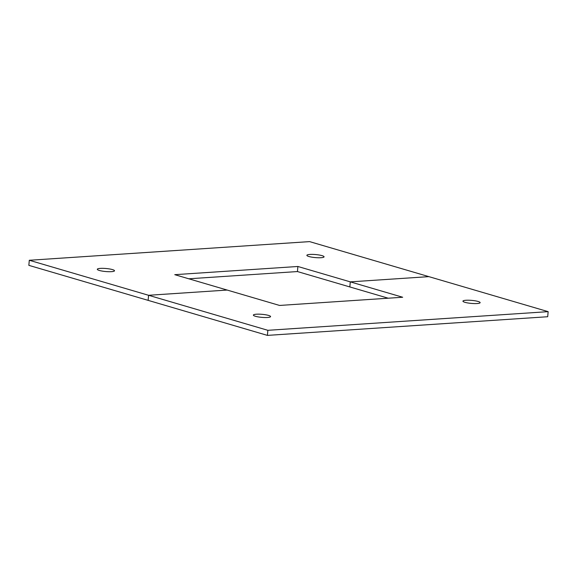 <?xml version="1.0" encoding="UTF-8"?>
<svg xmlns="http://www.w3.org/2000/svg" width="577" height="577" viewBox="0 0 577 577"><rect width="100%" height="100%" fill="white"/><g stroke="black" fill="none" stroke-linecap="round" stroke-linejoin="round"><path stroke-width="0.87" d="M111.476 271.659A8.633 1.522 5 0 0 114.506 270.779A8.633 1.522 5 0 0 109.572 268.954A8.633 1.522 5 0 0 100.333 268.384A8.633 1.522 5 0 0 97.304 269.271A8.633 1.522 5 0 0 102.237 271.096A8.633 1.522 5 0 0 111.476 271.659M321.043 257.71A8.633 1.522 5 0 0 324.072 256.83A8.633 1.522 5 0 0 319.139 255.005A8.633 1.522 5 0 0 309.892 254.443A8.633 1.522 5 0 0 306.87 255.322A8.633 1.522 5 0 0 311.804 257.147A8.633 1.522 5 0 0 321.043 257.71M297.883 266.48L350.282 281.864L428.87 276.635L309.589 241.612L29.297 260.27L148.577 295.287L227.165 290.058L174.766 274.674L297.883 266.48L297.443 271.558L388.213 298.208M350.282 281.864L349.835 286.942L350.282 281.864L402.674 297.249L279.556 305.442L227.165 290.058L148.577 295.287L148.13 300.365L267.411 335.388L547.703 316.73L548.15 311.652L428.87 276.635L350.282 281.864M29.297 260.27L28.85 265.348L148.13 300.365L148.577 295.287L267.858 330.311L267.411 335.388M188.787 278.792L297.443 271.558M465.964 300.264A8.633 1.522 5 0 0 462.942 301.144A8.633 1.522 5 0 0 467.875 302.968A8.633 1.522 5 0 0 477.114 303.538A8.633 1.522 5 0 0 480.136 302.651A8.633 1.522 5 0 0 475.203 300.826A8.633 1.522 5 0 0 465.964 300.264M256.397 314.213A8.633 1.522 5 0 0 253.375 315.092A8.633 1.522 5 0 0 258.308 316.917A8.633 1.522 5 0 0 267.548 317.48A8.633 1.522 5 0 0 270.57 316.6A8.633 1.522 5 0 0 265.644 314.775A8.633 1.522 5 0 0 256.397 314.213M267.858 330.311L548.15 311.652"/></g></svg>
